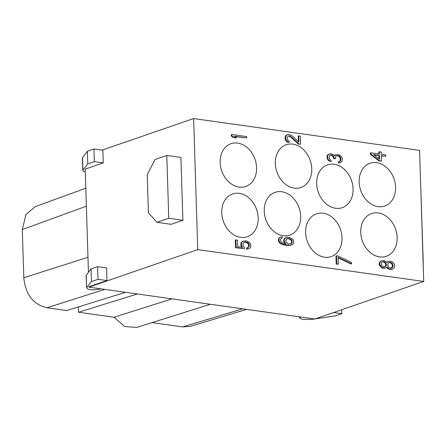 <?xml version="1.0" encoding="UTF-8"?>
<svg xmlns="http://www.w3.org/2000/svg" width="446" height="446" viewBox="0 0 446 446"><rect width="100%" height="100%" fill="white"/><g stroke="black" fill="none" stroke-linecap="round" stroke-linejoin="round"><path stroke-width="0.67" d="M85.286 171.76A8.335 1.929 178.2 0 1 82.778 170.467A8.335 1.929 178.2 0 1 82.917 170.099L87.767 163.899L94.329 161.636L103.249 162.89L85.203 169.118L88.447 272.277M106.951 280.579L98.031 279.324L97.629 266.663L106.549 267.918L106.951 280.579L88.899 286.711L88.91 287.157L314.87 318.996L423.7 281.454L419.58 150.397L193.625 118.564L197.74 249.621L423.7 281.454M82.778 170.467L82.382 157.917L87.371 151.272L93.933 148.975L102.853 150.23L103.249 162.89M88.91 287.157L197.74 249.621M102.112 150.129L193.625 118.564M166.793 155.437L180.914 157.427L182.888 220.263L171.158 224.31L157.031 222.32L148.418 212.826L147.219 174.654L155.057 159.484L166.793 155.437L168.766 218.272L157.031 222.32M258.167 217.916A22.618 17.628 -109 0 1 247.329 236.737A22.618 17.628 -109 0 1 221.746 212.787A22.618 17.628 -109 0 1 232.578 193.971A22.618 17.628 -109 0 1 258.167 217.916M300.665 216.31A22.618 17.628 -109 0 1 289.828 235.126A22.618 17.628 -109 0 1 264.244 211.175A22.618 17.628 -109 0 1 275.076 192.36A22.618 17.628 -109 0 1 300.665 216.31M342.037 237.779A22.618 17.628 -109 0 1 331.205 256.595A22.618 17.628 -109 0 1 305.616 232.645A22.618 17.628 -109 0 1 316.454 213.829A22.618 17.628 -109 0 1 342.037 237.779M397.157 237.501A22.618 17.628 -109 0 1 386.325 256.316A22.618 17.628 -109 0 1 360.736 232.372A22.618 17.628 -109 0 1 371.574 213.55A22.618 17.628 -109 0 1 397.157 237.501M395.58 187.231A22.618 17.628 -109 0 1 384.742 206.046A22.618 17.628 -109 0 1 359.158 182.102A22.618 17.628 -109 0 1 369.99 163.281A22.618 17.628 -109 0 1 395.58 187.231M353.081 188.842A22.618 17.628 -109 0 1 342.244 207.658A22.618 17.628 -109 0 1 316.66 183.707A22.618 17.628 -109 0 1 327.492 164.892A22.618 17.628 -109 0 1 353.081 188.842M311.748 168.7A22.618 17.628 -109 0 1 300.911 187.521A22.618 17.628 -109 0 1 275.327 163.57A22.618 17.628 -109 0 1 286.159 144.755A22.618 17.628 -109 0 1 311.748 168.7M256.584 167.651A22.618 17.628 -109 0 1 245.752 186.467A22.618 17.628 -109 0 1 220.162 162.517A22.618 17.628 -109 0 1 231 143.701A22.618 17.628 -109 0 1 256.584 167.651M231.825 134.491L231.279 134.681L231.318 136.03L233.576 137.686L236.653 137.853L234.395 136.197L246.733 137.931L246.688 136.588L231.825 134.491L231.864 135.84L234.122 137.496L236.653 137.853M234.841 136.526L246.733 137.931M298.452 144.147L300.576 144.181L300.325 136.102L298.742 135.879L298.937 142.162L291.807 135.573L288.936 134.497L287.681 134.541L286.443 135.261L285.563 137.374L285.958 139.882L287.91 141.945L289.186 142.352L289.147 141.226L287.531 139.882L287.152 137.82L288.044 136.158L289.064 136.119L290.346 136.749L298.452 144.147L300.576 144.181M298.742 135.879L298.196 136.063L298.368 141.633M287.681 134.541L285.897 135.45L285.289 136.259L285.044 138.461L286.07 141.059L287.363 142.135L289.186 142.352M335.353 154.84L334.751 155.877L333.775 154.846L331.54 153.859L329.65 153.814L328.412 154.533L327.81 155.342L327.542 156.869L327.922 158.932L328.585 159.919L329.878 160.995L331.149 161.402L331.11 160.276L329.499 158.932L329.142 157.767L329.399 155.793L330.007 155.208L331.579 154.979L332.855 155.609L333.502 156.145L334.205 158.481L335.47 158.659L335.715 156.457L336.329 155.871L338.843 155.782L340.46 157.126L340.856 159.64L340.27 161.123L339.027 161.614L339.06 162.74L340.939 162.333L342.154 160.939L342.389 158.291L340.727 155.598L337.544 154.483L334.807 155.03L334.483 155.587M329.65 153.814L327.866 154.723L327.264 155.531L327.007 157.505L328.039 160.108L329.332 161.184L331.149 161.402M330.001 155.214L331.032 155.169L332.956 156.334L333.658 158.67L335.47 158.659M336.234 155.966L338.297 155.972L339.913 157.315L340.309 159.83L340.025 160.906L339.3 161.558M339.027 161.614L338.481 161.803L338.514 162.929L340.939 162.333M370.855 152.827L370.308 153.017L370.347 154.366L379.055 160.95L381.503 161.034L381.336 155.643L385.762 156.267L385.718 154.924L381.291 154.299L381.218 152.053L379.323 151.785L379.395 154.032L370.855 152.827L370.894 154.177L379.602 160.766L381.503 161.034M381.341 155.91L385.762 156.267M379.323 151.785L378.777 151.975L378.838 153.954M243.817 242.362L245.791 242.228L248.361 243.929L248.745 246.22L247.943 247.563M247.145 247.736L246.599 247.926L246.638 249.269L249.682 248.316L250.596 247.329L250.836 244.904L249.498 242.485L246.616 240.957L243.784 241.007L242.54 241.503L241.626 242.49L241.347 243.566L241.738 246.08L242.724 247.335L237.662 246.621L237.456 240.115L235.878 239.892L236.118 247.524L244.341 248.684L244.291 247.112L243.315 246.08L242.925 243.789L243.828 242.356L245.701 241.949L247.29 242.395L248.907 243.739L249.253 244.681L249.007 246.883L247.145 247.736L247.184 249.085L248.439 248.812M243.784 241.007L241.994 241.693L241.08 242.68L240.84 245.105L241.944 247.229M235.878 239.892L235.326 240.082L235.572 247.714L244.341 248.684M286.349 237.439L284.509 238.972L284.23 240.048L284.615 242.334L285.919 243.862L282.43 242.919L280.813 241.576L280.434 239.513L281.337 238.298L282.273 237.986L282.24 236.865L280.055 237.45L279.14 238.437L278.884 240.411L280.222 242.836L283.104 244.358L289.744 245.294L292.559 244.57L293.468 243.583L293.752 242.507L293.368 240.216L292.381 238.961L289.499 237.439L287.915 237.216L285.802 237.629L283.963 239.156L283.717 241.358L284.069 242.524L285.094 243.722M281.331 238.309L282.273 237.986M281.298 236.954L279.508 237.634L278.594 238.627L278.337 240.6L279.675 243.025L282.558 244.547L284.777 245.083L289.198 245.484L291.31 245.066M336.501 255.859L335.95 256.043L336.206 264.127L338.336 264.16L338.124 257.426L351.548 263.787L351.504 262.438L338.079 256.082L336.501 255.859L336.752 263.937L338.336 264.16M338.135 257.883L351.002 263.976L351.548 263.787M386.71 267.449L387.847 268.721L390.389 269.523L392.502 269.111L394.348 267.583L394.587 265.158L394.236 263.993L392.279 261.93L390.685 261.256L388.165 261.35L386.944 262.516L384.363 260.592L381.848 260.681L380.009 262.209L379.752 264.183L381.09 266.608L383.655 268.085L385.857 267.951L387.083 267.003L388.394 268.531L389.988 269.2L392.502 269.111M388.165 261.35L386.766 262.248M381.848 260.681L379.462 262.399L379.178 263.475L379.557 265.543L381.514 267.606L383.108 268.275L385.857 267.951M373.854 154.857L378.888 155.565L378.988 158.765M287.046 238.638L289.627 239.062L291.244 240.405L291.628 242.696L290.731 243.901M389.274 262.443L391.46 263.419L392.463 265.348L392.201 267.098L390.847 268.208M382.506 261.902L383.538 261.858L385.478 263.469L385.851 265.309L384.647 266.92M104.754 289.393L46.953 307.79C33.177 304.49 25.467 294.472 23.811 277.724L22.3 229.567L25.985 214.454L35.284 206.626L85.805 188.195M46.953 307.79L66.683 310.572L125.471 292.308M137.362 293.986L78.574 312.245L78.407 306.932M78.574 312.245L113.986 317.234L124.529 326.483L136.604 327.436M152.025 322.597L182.715 326.918L190.269 326.377L246.638 309.379M172.033 298.87L113.986 317.234M97.629 266.663L91.068 268.927L86.217 275.126A8.335 1.929 -1.8 0 0 86.078 275.494L86.613 287.676C87.639 289.995 92.467 290.396 101.103 288.874M98.031 279.324L91.463 281.554L86.613 287.676L86.217 275.126M315.149 318.896L335.264 315.902L341.826 313.672L333.647 312.518M300.799 317.011L299.556 318.065L302.678 319.453L311.776 319.397L314.681 318.968M91.463 281.554L91.068 268.927M341.826 313.672L341.703 309.741M423.254 263.062L420.584 182.258M233.576 137.686L234.122 137.496M231.318 136.03L231.864 135.84M288.044 136.158L288.98 135.84L290.892 136.56L298.998 143.958M379.557 159.194L373.425 154.533L379.435 155.381L379.557 159.194M287.33 238.471L290.173 238.872L291.79 240.221L292.175 242.507L291.271 243.722L288.445 243.995L286.187 242.334L285.802 240.048L287.33 238.471M393.038 266.056L392.145 267.717L390.902 268.213L388.667 267.226L387.663 265.298L387.635 264.4L388.527 262.739L389.771 262.242L392.006 263.229L393.01 265.158L393.038 266.056L392.491 266.245M381.308 263.508L381.598 262.655L382.517 261.891L384.084 261.668L386.024 263.279L386.398 265.119L386.108 265.972L385.188 266.736L383.621 266.964L381.681 265.348L381.308 263.508M290.346 136.749L290.892 136.56M289.064 136.119L289.61 135.93M288.434 136.03L288.98 135.84M287.363 142.135L287.91 141.945M286.07 141.059L286.616 140.869M285.412 140.072L285.958 139.882M285.044 138.461L285.591 138.271M285.016 137.563L285.563 137.374M285.289 136.259L285.836 136.069M285.897 135.45L286.443 135.261M339.456 162.835L340.003 162.645M338.514 162.929L339.06 162.74M339.724 161.307L340.27 161.123M340.025 160.906L340.571 160.716M340.309 159.83L340.856 159.64M340.265 158.481L340.811 158.291M339.913 157.315L340.46 157.126M339.584 156.819L340.131 156.635M338.938 156.284L339.484 156.094M338.297 155.972L338.843 155.782M337.031 155.793L337.577 155.604M333.658 158.67L334.205 158.481M333.63 157.773L334.177 157.583M332.956 156.334L333.502 156.145M332.309 155.799L332.855 155.609M331.032 155.169L331.579 154.979M330.397 155.08L330.943 154.89M329.332 161.184L329.878 160.995M328.039 160.108L328.585 159.919M327.375 159.122L327.922 158.932M327.007 157.505L327.559 157.321M326.996 157.059L327.542 156.869M327.264 155.531L327.81 155.342M327.866 154.723L328.412 154.533M370.347 154.366L370.894 154.177M379.055 160.95L379.602 160.766M378.888 155.565L379.435 155.381M235.572 247.714L236.118 247.524M241.191 246.27L241.738 246.08M240.84 245.105L241.386 244.915M240.795 243.756L241.347 243.566M241.08 242.68L241.626 242.49M241.994 241.693L242.54 241.503M246.638 249.269L247.184 249.085M248.461 247.073L249.007 246.883M248.745 246.22L249.292 246.03M248.706 244.871L249.253 244.681M248.361 243.929L248.907 243.739M247.708 243.165L248.255 242.975M246.744 242.585L247.29 242.395M245.791 242.228L246.337 242.039M245.155 242.139L245.701 241.949M244.213 242.228L244.759 242.039M284.877 238.17L285.423 237.98M289.198 245.484L289.744 245.294M286.99 245.395L287.536 245.205M284.777 245.083L285.323 244.893M282.558 244.547L283.104 244.358M280.963 243.873L281.51 243.683M279.675 243.025L280.222 242.836M278.689 241.765L279.235 241.576M278.337 240.6L278.884 240.411M278.31 239.703L278.856 239.513M278.594 238.627L279.14 238.437M279.508 237.634L280.055 237.45M284.069 242.524L284.615 242.334M283.717 241.358L284.264 241.169M283.678 240.238L284.23 240.048M283.963 239.156L284.509 238.972M287.72 238.571L288.267 238.381M291.333 243.326L291.885 243.137M291.628 242.696L292.175 242.507M291.584 241.124L292.13 240.935M291.244 240.405L291.79 240.221M290.591 239.647L291.138 239.457M289.627 239.062L290.173 238.872M288.673 238.705L289.22 238.515M336.206 264.127L336.752 263.937M386.872 267.689L387.418 267.5M384.056 268.408L384.603 268.219M383.108 268.275L383.655 268.085M381.514 267.606L382.06 267.416M380.544 266.797L381.09 266.608M379.557 265.543L380.103 265.353M379.206 264.372L379.752 264.183M379.178 263.475L379.724 263.285M379.462 262.399L380.009 262.209M380.377 261.412L380.923 261.222M386.782 262.276L387.245 262.114M390.389 269.523L390.936 269.334M389.442 269.39L389.988 269.2M387.847 268.721L388.394 268.531M392.201 267.098L392.753 266.909M392.463 265.348L393.01 265.158M392.118 264.406L392.664 264.216M391.46 263.419L392.006 263.229M390.172 262.566L390.718 262.376M391.599 267.907L392.145 267.717M385.561 266.162L386.108 265.972M385.851 265.309L386.398 265.119M385.823 264.411L386.37 264.222M385.478 263.469L386.024 263.279M384.502 262.438L385.049 262.248M383.538 261.858L384.084 261.668M382.902 261.769L383.448 261.579M93.933 148.975L94.329 161.636M87.371 151.272L87.767 163.899M182.888 220.263L168.766 218.272M242.719 308.827L182.715 326.918M87.974 257.297L23.811 277.724M86.368 206.191L22.3 229.567M82.917 170.099L82.521 157.544M136.615 327.431L210.389 304.272M299.517 316.833L299.556 318.065"/></g></svg>
